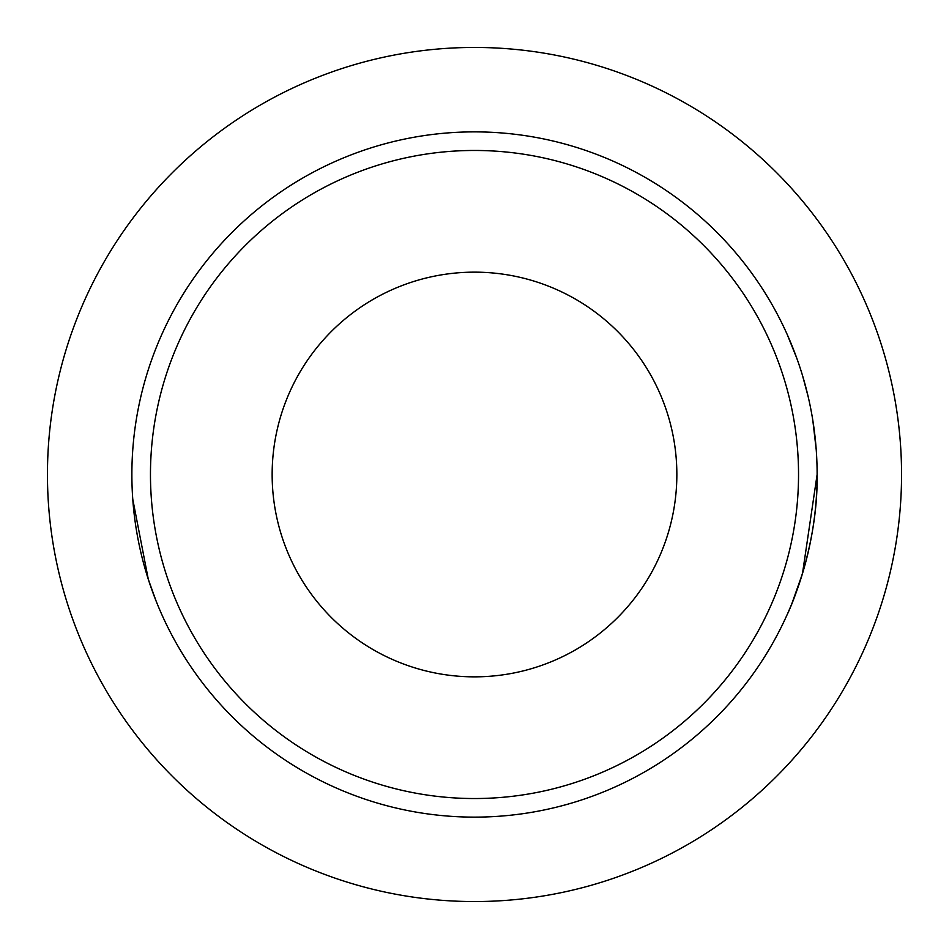<?xml version="1.0" encoding="UTF-8"?>
<svg xmlns="http://www.w3.org/2000/svg" width="949" height="949" viewBox="0 0 949 949"><rect width="100%" height="100%" fill="white"/><g stroke="black" fill="none" stroke-linecap="round" stroke-linejoin="round"><path stroke-width="1.42" d="M817.125 474.5A342.625 342.625 0 0 0 474.5 131.875A342.625 342.625 0 0 0 131.875 474.5A342.625 342.625 0 0 0 474.5 817.125A342.625 342.625 0 0 0 817.125 474.5C818.168 550.681 786.709 615.972 787.184 614.561C786.828 615.735 818.192 550.42 817.125 474.5L802.474 573.587M802.427 573.754L791.964 603.362M791.668 604.086L788.394 611.844M156.004 600.788L148.317 579.341M148.305 579.305L132.777 499.281M901.55 474.5A427.05 427.05 0 0 0 474.5 47.45A427.05 427.05 0 0 0 47.45 474.5A427.05 427.05 0 0 0 474.5 901.55A427.05 427.05 0 0 0 901.55 474.5M787.184 334.439L796.733 358.07M802.629 375.934L808.074 396.302M812.842 420.537L816.223 449.743M676.851 474.5A202.351 202.351 0 0 0 474.5 272.149A202.351 202.351 0 0 0 272.149 474.5A202.351 202.351 0 0 0 474.5 676.851A202.351 202.351 0 0 0 676.851 474.5M150.464 474.5A324.036 324.036 0 0 1 474.5 150.464A324.036 324.036 0 0 1 798.536 474.5A324.036 324.036 0 0 1 474.5 798.536A324.036 324.036 0 0 1 150.464 474.5"/></g></svg>
